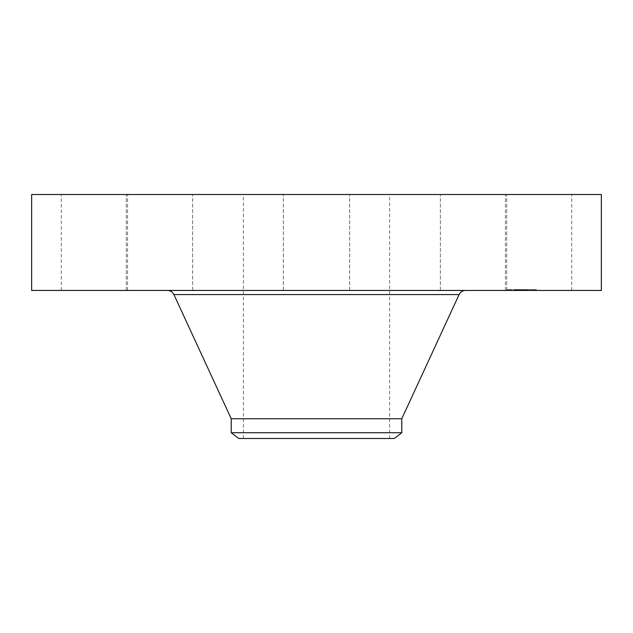 <?xml version="1.0" encoding="UTF-8"?>
<svg xmlns="http://www.w3.org/2000/svg" width="633" height="633" viewBox="0 0 633 633"><rect width="100%" height="100%" fill="white"/><g stroke="black" fill="none" stroke-linecap="round" stroke-linejoin="round"><path stroke-width="0.47" stroke-dasharray="3.17 2.37" d="M509.47 290.444L571.741 290.444L509.47 290.444M509.47 194.505L571.741 194.505L509.47 194.505M601.35 194.505L31.65 194.505M601.35 290.444L31.65 290.444M387.958 290.444L167.452 290.444L387.958 290.444M401.781 418.745L231.219 418.745M401.781 432.735L231.219 432.735M394.272 438.495L238.728 438.495M281.448 438.495L389.611 438.495L281.448 438.495M281.448 194.505L389.611 194.505L281.448 194.505M464.195 194.505L506.693 194.505L464.195 194.505M332.396 194.505L283.339 194.505L332.396 194.505M191.293 194.505L126.307 194.505L191.293 194.505M123.53 194.505L61.259 194.505L123.53 194.505M168.805 194.505L126.307 194.505L168.805 194.505M441.707 194.505L506.693 194.505L441.707 194.505M168.805 290.444L126.307 290.444L168.805 290.444M332.396 290.444L283.339 290.444L332.396 290.444M191.293 290.444L126.307 290.444L191.293 290.444M441.707 290.444L506.693 290.444L441.707 290.444M123.53 290.444L61.259 290.444L123.53 290.444M464.195 290.444L506.693 290.444L464.195 290.444M516.061 290.444L536.325 290.444L507.017 290.444L533.223 290.444L510.127 290.444L524.971 290.444L514.851 290.444L516.069 290.444L516.069 289.558L520.342 289.558L507.017 289.558L536.325 289.558L516.061 289.558M519.4 290.444L519.764 289.558L518.941 289.558L520.255 289.558L517.818 289.558L519.44 289.558L519.4 290.444M515.286 290.444L517.28 290.444L514.969 290.444L515.309 289.558L519.835 289.558L514.969 289.558L515.286 290.444M520.445 290.444L517.865 290.444L520.445 290.444L520.587 289.558L517.865 289.558L520.445 289.558L520.445 290.444M520.619 290.444L525.43 290.444L520.025 290.444L520.619 290.444L520.619 289.558L525.43 289.558L520.025 289.558L520.619 289.558L520.619 290.444M509.225 290.444L510.451 290.444L509.225 290.444M516.314 290.444L517.549 290.444L515.768 290.444L517.549 290.444L515.768 290.444L516.314 290.444L516.338 289.558L515.768 289.558L517.549 289.558L515.768 289.558L517.549 289.558L516.314 289.558L516.314 290.444L516.33 289.558M533.437 290.444L534.663 290.444L533.437 290.444M526.347 290.444L527.574 290.444L525.801 290.444L527.574 290.444L525.801 290.444L526.347 290.444L526.332 289.558L519.448 289.558L527.606 289.558L525.801 289.558L527.574 289.558L525.801 289.558L527.574 289.558L526.347 289.558L526.355 290.444M521.481 289.558L521.457 290.444M521.75 289.558L520.69 289.558L522.162 289.558L521.75 290.444L521.75 289.558M516.575 289.558L516.583 290.444M516.291 289.558L516.299 290.444L516.306 289.558M517.826 290.444L517.841 289.558M517.39 290.444L517.39 289.558M520.326 290.444L520.342 289.558L520.326 290.444M520.413 290.444L520.421 289.558M520.516 290.444L520.516 289.558M520.627 290.444L520.635 289.558M520.753 290.444L520.753 289.558L520.745 290.444M520.88 290.444L520.872 289.558M521.014 290.444L520.983 289.558M521.157 290.444L521.157 289.558L521.149 290.444M521.315 290.444L521.331 289.558L521.315 290.444M521.647 290.444L521.647 289.558M521.727 290.444L521.727 289.558M521.608 290.444L521.608 289.558L521.592 290.444M521.497 290.444L521.529 289.558M521.394 290.444L521.394 289.558L521.386 290.444M521.204 290.444L521.188 289.558L521.204 290.444M521.125 290.444L521.133 289.558M521.054 290.444L521.054 289.558M520.935 290.444L520.935 289.558M520.848 290.444L520.848 289.558L520.824 290.444M520.817 290.444L520.809 289.558M521.268 290.444L521.268 289.558L521.26 290.444M521.568 290.444L521.568 289.558L521.545 290.444M521.655 290.444L521.655 289.558L521.671 290.444M521.853 290.444L521.853 289.558L521.861 290.444M521.932 290.444L521.932 289.558L521.948 290.444M521.837 290.444L521.837 289.558L521.837 290.444M521.347 290.444L521.347 289.558L521.363 290.444M523.8 290.444L523.8 289.558M524.971 290.444L524.971 289.558M523.768 290.444L523.768 289.558M523.309 290.444L523.309 289.558L523.285 290.444M519.772 290.444L519.772 289.558L519.764 290.444M517.857 290.444L517.889 289.558M519.25 290.444L519.25 289.558L519.266 290.444M519.622 290.444L519.622 289.558L519.598 290.444M517.335 290.444L517.335 289.558M517.264 290.444L517.264 289.558L517.28 290.444M517.201 290.444L517.201 289.558M517.145 290.444L517.145 289.558L517.161 290.444M517.09 290.444L517.066 289.558L517.09 290.444M517.042 290.444L517.042 289.558L517.034 290.444M516.987 290.444L516.987 289.558M516.939 290.444L516.939 289.558M516.892 290.444L516.892 289.558M516.852 290.444L516.852 289.558L516.829 290.444M516.813 290.444L516.813 289.558L516.789 290.444M516.781 290.444L516.75 289.558M516.734 290.444L516.71 289.558L516.734 290.444M516.702 290.444L516.686 289.558M516.663 290.444L516.663 289.558L516.663 290.444M516.615 290.444L516.599 289.558L516.615 290.444M517.24 290.444L517.24 289.558L533.223 289.558L517.256 289.558L517.248 290.444M519.685 290.444L519.685 289.558L519.677 290.444M519.835 290.444L519.835 289.558M516.979 290.444L516.979 289.558L516.955 290.444M516.528 290.444L516.528 289.558L516.528 290.444M516.473 290.444L516.496 289.558M516.417 290.444L516.393 289.558M516.378 290.444L516.378 289.558M516.457 290.444L516.457 289.558M516.267 290.444L516.267 289.558L516.259 290.444M516.164 290.444L516.164 289.558L516.164 290.444M515.903 290.444L515.903 289.558M515.76 290.444L515.76 289.558L515.768 290.444M515.594 290.444L515.594 289.558M515.507 290.444L515.507 289.558M515.412 290.444L515.412 289.558M514.851 290.444L514.851 289.558M517.62 290.444L517.62 289.558M521.086 290.444L521.062 289.558M521.236 290.444L521.236 289.558L521.22 290.444M521.98 290.444L521.98 289.558L521.98 290.444M522.09 290.444L522.09 289.558L522.098 290.444M521.806 290.444L521.806 289.558M521.418 290.444L521.418 289.558L521.418 290.444M520.714 290.444L520.714 289.558M520.548 290.444L520.548 289.558L520.555 290.444M520.468 290.444L520.468 289.558L520.492 290.444M520.255 290.444L520.255 289.558L520.239 290.444M520.184 290.444L520.184 289.558M520.12 290.444L520.12 289.558L520.112 290.444M520.081 290.444L520.081 289.558M520.033 290.444L520.033 289.558M519.994 290.444L519.994 289.558L520.025 290.444M519.954 290.444L519.954 289.558M519.922 290.444L519.922 289.558M520.381 290.444L520.381 289.558L520.366 290.444M520.69 290.444L520.69 289.558L520.69 290.444M520.975 290.444L520.975 289.558M521.893 290.444L521.893 289.558M522.027 290.444L522.027 289.558M522.162 290.444L522.162 289.558M526.252 290.444L526.252 289.558M527.289 290.444L527.289 289.558M526.165 290.444L526.165 289.558M525.809 290.444L525.809 289.558M519.369 290.444L519.369 289.558L519.384 290.444M519.313 290.444L519.297 289.558M519.218 290.444L519.218 289.558L519.226 290.444M519.171 290.444L519.171 289.558M519.123 290.444L519.123 289.558L519.147 290.444M519.076 290.444L519.06 289.558M519.028 290.444L519.028 289.558L519.013 290.444M518.997 290.444L518.981 289.558M518.957 290.444L518.941 289.558L518.957 290.444M519.1 290.444L519.1 289.558L519.092 290.444M519.495 290.444L519.495 289.558L519.511 290.444M519.717 290.444L519.717 289.558M519.638 290.444L519.638 289.558M519.519 290.444L519.519 289.558M518.854 290.444L518.854 289.558L518.87 290.444M518.759 290.444L518.759 289.558M518.664 290.444L518.664 289.558L518.656 290.444M517.723 290.444L517.723 289.558M517.952 290.444L517.952 289.558M518.103 290.444L518.103 289.558M518.277 290.444L518.277 289.558M518.459 290.444L518.459 289.558M519.337 290.444L519.337 289.558L519.329 290.444M518.918 290.444L518.918 289.558M518.704 290.444L518.704 289.558M518.498 290.444L518.498 289.558M518.316 290.444L518.316 289.558M518.142 290.444L518.142 289.558M517.984 290.444L517.984 289.558M514.969 290.444L514.969 289.558L514.977 290.444M515.025 290.444L515.025 289.558M515.215 290.444L515.215 289.558L515.207 290.444M515.46 290.444L515.46 289.558M515.697 290.444L515.697 289.558M515.935 290.444L515.935 289.558M516.03 290.444L516.03 289.558M515.539 290.444L515.539 289.558M519.44 289.558L519.44 290.444M519.59 290.444L519.59 289.558L519.558 290.444M525.754 290.444L525.754 289.558M527.503 290.444L527.503 289.558M527.606 290.444L527.606 289.558M525.635 290.444L525.635 289.558M523.982 290.444L523.982 289.558M525.327 290.444L525.327 289.558M525.43 290.444L525.43 289.558M524.005 290.444L524.005 289.558M523.151 290.444L523.151 289.558M509.905 289.558L508.679 289.558L509.905 289.558M534.117 289.558L532.891 289.558L534.117 289.558M459.091 294.574L173.909 294.574M515.096 290.444L515.096 289.558M571.741 290.444L571.741 194.505M505.411 290.444L505.411 194.505M243.389 438.495L243.389 194.505M389.611 438.495L389.611 194.505M126.307 290.444L126.307 194.505L126.307 290.444M192.63 290.444L192.63 194.505L192.63 290.444M349.661 290.444L349.661 194.505L349.661 290.444M283.339 290.444L283.339 194.505L283.339 290.444M440.37 290.444L440.37 194.505L440.37 290.444M506.693 290.444L506.693 194.505L506.693 290.444M61.259 290.444L61.259 194.505M127.589 290.444L127.589 194.505M507.017 289.558L507.017 290.444M536.325 289.558L536.325 290.444M533.223 289.558L533.223 290.444M510.127 289.558L510.127 290.444M510.451 289.558L510.451 290.444L510.451 289.558M508.679 289.558L508.679 290.444L508.679 289.558M517.549 289.558L517.549 290.444L517.549 289.558M534.663 289.558L534.663 290.444L534.663 289.558M532.891 289.558L532.891 290.444L532.891 289.558M527.574 289.558L527.574 290.444L527.574 289.558M525.801 289.558L525.801 290.444L525.801 289.558"/><path stroke-width="0.95" d="M31.65 194.505L601.35 194.505L601.35 290.444L31.65 290.444L31.65 194.505M231.219 432.735L401.781 432.735L394.272 438.495L238.728 438.495L231.219 432.735L231.219 418.745L401.781 418.745L459.091 294.574C460.444 291.94 462.588 290.563 465.548 290.444M231.219 418.745L173.909 294.574L459.091 294.574M173.909 294.574C172.556 291.94 170.412 290.563 167.452 290.444M401.781 432.735L401.781 418.745"/></g></svg>

